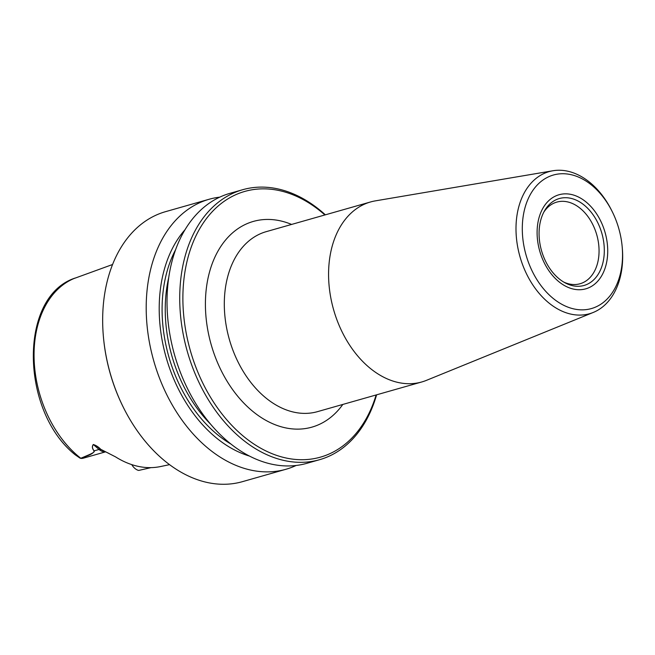 <?xml version="1.0" encoding="UTF-8"?>
<svg xmlns="http://www.w3.org/2000/svg" width="655" height="655" viewBox="0 0 655 655"><rect width="100%" height="100%" fill="white"/><g stroke="black" fill="none" stroke-linecap="round" stroke-linejoin="round"><path stroke-width="0.98" d="M324.896 214.955A138.139 95.957 74.1 0 0 278.653 190.449A138.139 95.957 74.1 0 0 183.302 286.129A138.139 95.957 74.1 0 0 260.502 448.094A138.139 95.957 74.1 0 0 376.134 394.957M219.769 197.139A140.367 97.505 74.1 0 0 209.117 199.267A140.367 97.505 74.1 0 0 148.521 337.112A140.367 97.505 74.1 0 0 251.585 470.257A140.367 97.505 74.1 0 0 285.973 469.267A140.367 97.505 74.1 0 0 296.15 465.468M209.117 199.267L165.584 211.655A140.367 97.505 74.1 0 0 103.465 337.374A140.367 97.505 74.1 0 0 123.427 407.5A140.367 97.505 74.1 0 0 208.044 482.653A140.367 97.505 74.1 0 0 242.44 481.662L285.973 469.267M376.6 394.826A140.367 97.505 -105.9 0 1 319.509 459.72A140.367 97.505 -105.9 0 1 285.113 460.711A140.367 97.505 -105.9 0 1 182.049 327.565A140.367 97.505 -105.9 0 1 242.653 189.721A140.367 97.505 -105.9 0 1 277.049 188.73A140.367 97.505 -105.9 0 1 325.363 214.824M242.653 189.721L229.946 193.34A140.367 97.505 74.1 0 0 169.342 331.184A140.367 97.505 74.1 0 0 272.406 464.329A140.367 97.505 74.1 0 0 306.802 463.339L319.509 459.72M185.037 229.7A128.765 89.448 74.1 0 0 166.149 357.433A128.765 89.448 74.1 0 0 249.481 456.076M112.578 264.505L74.719 278.269M108.443 453.203L100.502 449.338C98.242 447.029 95.884 445.433 93.419 444.557C91.929 446.342 92.167 448.446 94.132 450.861C93.673 454.308 85.805 456.183 80.974 458.197L88.327 455.053C93.076 453.047 94.991 451.655 94.083 450.869C92.126 448.511 91.864 446.391 93.297 444.499C96.023 445.351 98.512 446.956 100.764 449.322L115.526 456.863A103.531 71.919 74.1 0 0 160.532 466.548L169.547 464.649M151.035 467.629L138.852 470.396L150.977 467.629M80.057 458.156L75.235 454.824M123.427 407.5L123.165 406.968A138.139 95.957 -105.9 0 1 103.523 337.964L103.465 337.374M131.77 464.624A12.83 8.916 74.1 0 0 138.467 470.396M80.671 458.361A12.83 8.916 74.1 0 0 83.3 458.189L105.25 451.934M75.137 278.056A101.484 70.494 -105.9 0 0 34.109 358.932A101.484 70.494 -105.9 0 0 80.475 458.009L80.974 458.197M94.083 450.869L99.036 449.461A12.83 8.916 74.1 0 0 105.005 451.835M93.297 444.499L99.036 449.461A6.681 3.283 -48.8 0 1 100.502 449.338L100.764 449.322M570.423 174.533A69.422 48.224 -105.9 0 1 612.269 211.704A69.422 48.224 -105.9 0 1 622.144 246.378A69.422 48.224 -105.9 0 1 577.292 309.537A69.422 48.224 -105.9 0 1 522.412 233.303A69.422 48.224 -105.9 0 1 570.423 174.533M622.144 246.378L622.25 247.557A73.876 51.319 -105.9 0 1 593.25 312.451A73.876 51.319 -105.9 0 1 519.98 256.719A73.876 51.319 -105.9 0 1 552.918 170.758A73.876 51.319 -105.9 0 1 567.214 171.094A73.876 51.319 -105.9 0 1 611.745 210.648L612.269 211.704M593.25 312.451L426.438 380.358A93.575 65.001 -105.9 0 1 421.763 381.971A93.575 65.001 -105.9 0 1 398.829 382.626A93.575 65.001 -105.9 0 1 330.12 293.866A93.575 65.001 -105.9 0 1 370.525 201.969A93.575 65.001 -105.9 0 1 375.348 200.872L552.918 170.758M570.39 198.228A45.179 31.383 74.1 0 0 544.592 210.714A45.179 31.383 74.1 0 0 565.126 282.862A45.179 31.383 74.1 0 0 604.205 254.025A45.179 31.383 74.1 0 0 570.39 198.228M563.677 282.035A42.444 29.483 74.1 0 0 580.035 283.754A42.444 29.483 74.1 0 0 598.359 242.072A42.444 29.483 74.1 0 0 567.189 201.814A42.444 29.483 74.1 0 0 556.791 202.108A42.444 29.483 74.1 0 0 543.789 212.187M168.769 277.343A122.542 85.125 74.1 0 0 210.558 424.137M175.614 249.678A124.769 86.673 74.1 0 0 230.945 444.057M291.598 224.436A106.945 74.293 74.1 0 0 205.465 300.178A106.945 74.293 74.1 0 0 285.695 427.895A106.945 74.293 74.1 0 0 342.835 404.438M421.763 381.971L317.487 411.651A93.575 65.001 -105.9 0 1 294.562 412.306A93.575 65.001 -105.9 0 1 225.852 323.545A93.575 65.001 -105.9 0 1 266.249 231.649L370.525 201.969M571.013 194.412A48.904 33.97 -105.9 0 1 603.673 271.841A48.904 33.97 -105.9 0 1 542.561 259.118A48.904 33.97 -105.9 0 1 571.013 194.412M75.079 278.08C18.487 296.478 20.313 411.209 75.26 454.84M108.329 453.154L108.804 453.358"/></g></svg>
